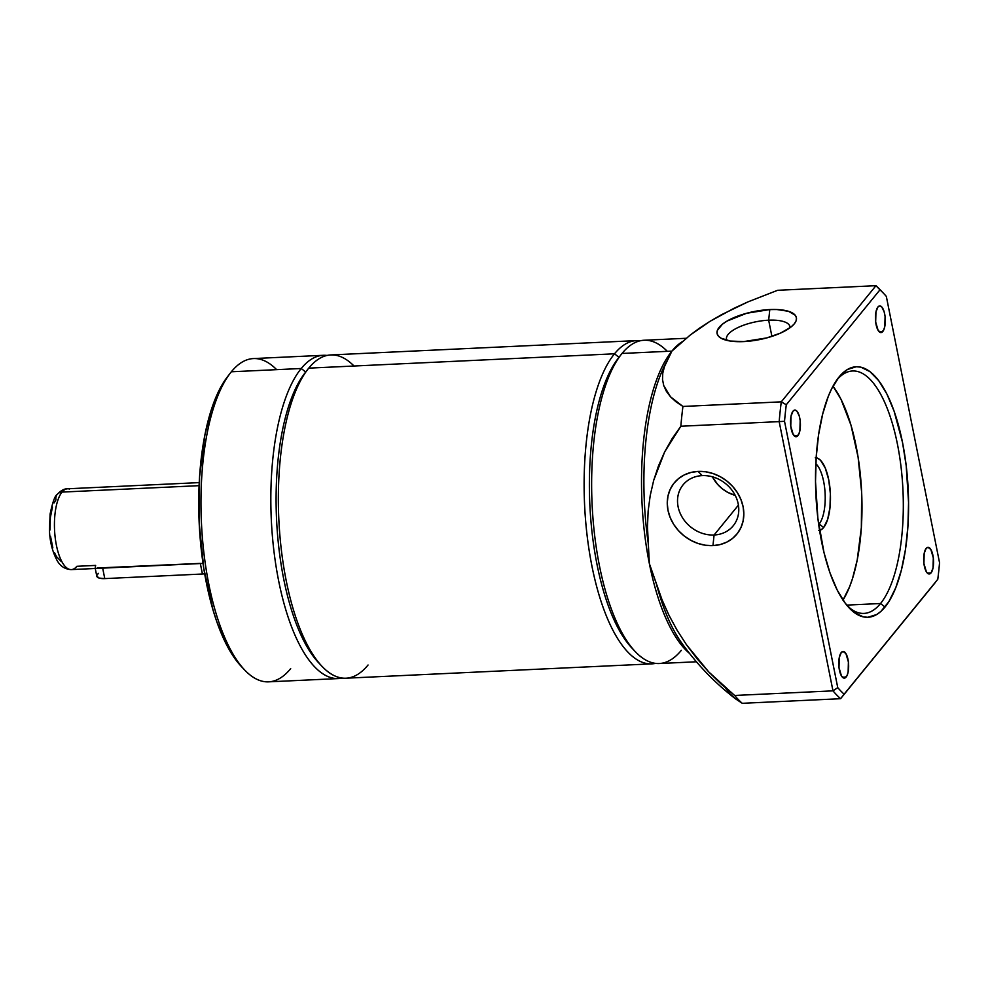 <?xml version="1.0" encoding="UTF-8"?>
<svg xmlns="http://www.w3.org/2000/svg" width="989" height="989" viewBox="0 0 989 989"><rect width="100%" height="100%" fill="white"/><g stroke="black" fill="none" stroke-linecap="round" stroke-linejoin="round"><path stroke-width="1.48" d="M204.711 573.818L202.436 574.016L200.347 563.545L202.436 574.016A12.14 4.29 -11.3 0 0 204.674 573.83M54.074 502.931L55.99 499.853A8.085 6.96 39.2 0 1 57.226 494.401A8.085 6.96 39.2 0 1 62.023 492.089A40.45 14.909 -92.7 0 1 69.465 489.023M323.304 355.298A161.813 59.624 -92.7 0 1 327.075 355.447A161.813 59.624 87.3 0 0 301.225 368.501A161.813 59.624 -92.7 0 1 323.304 355.298L253.431 358.574A161.813 59.624 87.3 0 0 231.352 371.777A161.813 59.624 -92.7 0 1 276.648 369.651M301.225 368.501L305.712 372.025L301.225 368.501L231.352 371.777L301.225 368.501A161.813 59.624 87.3 0 0 274.546 555.966A161.813 59.624 87.3 0 0 342.206 678.058A161.813 59.624 -92.7 0 1 338.461 678.565A161.813 59.624 -92.7 0 1 273.916 550.997A161.813 59.624 -92.7 0 1 301.225 368.501M636.582 340.599A161.813 59.624 -92.7 0 1 640.353 340.748A161.813 59.624 87.3 0 0 614.503 353.802A161.813 59.624 -92.7 0 1 636.582 340.599L330.821 354.94A161.813 59.624 87.3 0 0 308.741 368.143A161.813 59.624 -92.7 0 1 354.037 366.029M614.503 353.802L618.99 357.326L614.503 353.802L308.741 368.143L614.503 353.802A161.813 59.624 87.3 0 0 587.825 541.267A161.813 59.624 87.3 0 0 655.484 663.372A161.813 59.624 -92.7 0 1 651.751 663.866A161.813 59.624 -92.7 0 1 587.206 536.298A161.813 59.624 -92.7 0 1 614.503 353.802M815.295 457.759L817.94 458.364L820.549 460.33L825.259 468.044L828.708 479.727L830.364 493.598L829.981 507.555L827.62 519.472L823.639 527.533L819.139 523.997A32.365 11.93 87.3 0 0 825.086 493.054A32.365 11.93 87.3 0 0 815.826 463.717A32.365 11.93 -92.7 0 1 825.086 493.054A32.365 11.93 -92.7 0 1 819.139 523.997L819.139 523.997A32.365 11.93 -92.7 0 1 818.682 524.516A32.365 11.93 87.3 0 0 819.139 523.997L823.639 527.533A36.408 13.413 -92.7 0 1 819.56 530.376M846.151 677.032A13.352 4.92 -92.7 0 1 844.334 678.133A13.352 4.92 -92.7 0 1 839.006 667.6A13.352 4.92 -92.7 0 1 841.256 652.542L843.085 651.454L845.929 653.593L848.401 662L848.129 672.038L846.943 675.771L844.309 678.133L841.478 675.994L839.006 667.587L839.278 657.549L841.256 652.542A13.352 4.92 -92.7 0 1 843.073 651.454A13.352 4.92 -92.7 0 1 848.401 661.987A13.352 4.92 -92.7 0 1 846.151 677.032L842.418 677.218L846.151 677.032M797.913 435.642A13.352 4.92 -92.7 0 1 796.096 436.73A13.352 4.92 -92.7 0 1 790.767 426.21A13.352 4.92 -92.7 0 1 793.017 411.152L794.859 410.064L796.788 411.004L799.211 415.825L800.163 420.609L799.891 430.648L798.704 434.381L796.083 436.73L793.24 434.591L790.767 426.185L791.039 416.146L793.017 411.152A13.352 4.92 -92.7 0 1 794.847 410.064A13.352 4.92 -92.7 0 1 800.163 420.585A13.352 4.92 -92.7 0 1 797.913 435.642L794.179 435.815L797.913 435.642M882.818 331.488A13.352 4.92 -92.7 0 1 881.001 332.576A13.352 4.92 -92.7 0 1 875.673 322.055A13.352 4.92 -92.7 0 1 877.923 306.998L879.765 305.91L881.694 306.85L884.117 311.671L885.081 316.455L884.796 326.494L883.61 330.227L880.989 332.576L878.145 330.437L875.673 322.031L875.945 311.992L877.923 306.998A13.352 4.92 -92.7 0 1 879.753 305.91A13.352 4.92 -92.7 0 1 885.068 316.431A13.352 4.92 -92.7 0 1 882.818 331.488L879.085 331.661L882.818 331.488M931.057 572.891A13.352 4.92 -92.7 0 1 929.24 573.979A13.352 4.92 -92.7 0 1 923.911 563.446A13.352 4.92 -92.7 0 1 926.161 548.388L927.991 547.3L930.834 549.439L933.307 557.845L933.035 567.884L931.057 572.891L929.227 573.979L927.299 573.039L931.057 572.891L927.323 573.064L926.384 571.84L923.911 563.433L924.183 553.395L926.161 548.388A13.352 4.92 -92.7 0 1 927.979 547.3A13.352 4.92 -92.7 0 1 933.307 557.833A13.352 4.92 -92.7 0 1 931.057 572.891M714.083 535A32.365 27.828 -140.8 0 0 738.202 503.908A32.365 27.828 -140.8 0 0 702.215 475.622L698.123 471.407A40.45 34.776 39.2 0 1 743.11 506.751A40.45 34.776 39.2 0 1 712.958 545.619L714.083 535L738.424 505.144L714.083 535A32.365 27.828 39.2 0 1 682.484 517.692A32.365 27.828 39.2 0 1 683.065 484.87A32.365 27.828 39.2 0 1 702.215 475.622A32.365 27.828 39.2 0 1 733.826 492.93A32.365 27.828 39.2 0 1 733.232 525.765A32.365 27.828 39.2 0 1 714.083 535L712.958 545.619L705.491 545.248L698.011 543.468L690.841 540.34L684.227 536.001L678.429 530.599L673.67 524.343L670.146 517.482L667.983 510.275L667.254 503.005L667.995 495.946L670.183 489.357L673.732 483.522L678.503 478.639L684.314 474.905L690.94 472.458L698.123 471.407L705.602 471.778L713.069 473.558L720.239 476.686L726.866 481.025L732.651 486.427L737.411 492.683L740.934 499.544L743.11 506.751L743.827 514.02L743.085 521.092L740.897 527.669L737.349 533.504L732.577 538.387L726.767 542.12L720.14 544.568L712.958 545.619A40.45 34.776 39.2 0 1 667.983 510.275A40.45 34.776 39.2 0 1 698.123 471.407L702.215 475.622A32.365 27.828 -140.8 0 0 678.095 506.727A32.365 27.828 -140.8 0 0 714.083 535M790.026 327.742A32.365 11.435 -11.3 0 0 768.663 320.189L769.788 309.569A40.45 14.303 168.7 0 1 794.526 323.539A40.45 14.303 168.7 0 1 743.691 341.588L730.302 341.044L720.956 338.151L718.261 335.939L717.037 333.33L717.359 330.425L722.44 324.182L727.026 321.079L746.72 313.241L769.788 309.569L776.872 309.532L788.468 311.288L795.23 315.219L796.442 317.828L796.133 320.733L794.303 323.823L791.039 326.976L780.729 333.009L766.759 337.917L743.691 341.588A40.45 14.303 168.7 0 1 721.068 338.213A40.45 14.303 168.7 0 1 726.94 321.128A40.45 14.303 168.7 0 1 769.788 309.569L768.663 320.189A32.365 11.435 168.7 0 1 789.964 326.654A32.365 11.435 168.7 0 1 790.026 327.742M686.341 338.275L644.099 340.253A161.813 59.624 87.3 0 0 622.019 353.456A161.813 59.624 -92.7 0 1 667.315 351.33M847.462 605.997A121.35 44.715 87.3 0 0 880.531 603.513L885.019 607.048A125.405 46.211 -92.7 0 1 849.131 607.876A125.405 46.211 -92.7 0 1 815.876 494.179A125.405 46.211 -92.7 0 1 838.351 377.872A125.405 46.211 -92.7 0 1 839.055 376.982L847.388 369.515L856.289 366.746L860.838 367.166L869.937 371.604L878.726 380.678L886.886 394.018L894.081 411.127L902.5 442.38L906.208 465.782L908.557 502.474L907.902 526.63L905.479 549.451L901.387 570.072L895.774 587.689L888.876 601.633L880.952 611.363L876.687 614.528L867.786 617.284L863.236 616.864L854.137 612.426L845.348 603.364L837.189 590.013L829.994 572.903L824.022 552.69L817.866 518.248L815.517 481.569L816.185 457.413L818.608 434.579L822.7 413.971L828.3 396.342L831.601 388.875L839.055 376.982A125.405 46.211 -92.7 0 1 902.5 442.38A125.405 46.211 -92.7 0 1 885.019 607.048L880.531 603.513A121.35 44.715 -92.7 0 1 863.966 613.415A121.35 44.715 -92.7 0 1 847.462 605.997M771.902 336.384L768.663 320.189L771.902 336.384M846.708 605.107L880.531 603.513L846.708 605.107M681.31 642.454A163.346 60.193 87.3 0 1 656.387 583.918L649.353 563.582L662.024 599.754L668.96 615.257L677.156 630.327L686.551 644.853L697.072 658.723L708.656 671.84L721.204 684.116L734.629 695.465L708.656 671.84L686.551 644.853L677.156 630.327L668.96 615.257L662.024 599.754L656.387 583.918A163.346 60.193 87.3 0 0 681.062 642.108C696.38 663.755 714.54 682.67 735.544 698.852L742.245 703.315A218.445 80.492 -92.7 0 1 734.629 695.465L832.973 690.854L734.629 695.465A218.445 80.492 87.3 0 0 742.245 703.315L840.588 698.704A218.445 80.492 -92.7 0 1 832.973 690.854L779.171 421.623L680.84 426.234L672.149 438.622L664.695 451.837L658.526 465.782L653.68 480.382L650.218 495.501L648.141 511.053L647.474 526.914L649.353 563.582A161.813 59.624 -92.7 0 1 671.902 351.12L690.099 335.147L671.902 351.12L667.649 359.811A163.346 60.193 87.3 0 0 648.203 542.973L647.474 526.914L648.141 511.053L650.218 495.501L653.68 480.382L664.695 451.837L680.84 426.234A218.445 80.492 -92.7 0 1 682.929 406.454A218.445 80.492 87.3 0 0 680.84 426.234L779.171 421.623A218.445 80.492 -92.7 0 1 781.273 401.843L682.929 406.454L670.53 396.824L663.743 385.623L662.519 379.529L662.766 373.162L664.484 366.573L667.649 359.811A163.346 60.193 87.3 0 0 648.203 542.973L649.353 563.582A161.813 59.624 -92.7 0 0 689.531 653.445A161.813 59.624 -92.7 0 1 649.353 563.582A161.813 59.624 -92.7 0 1 671.902 351.12L622.019 353.456L671.902 351.12A161.813 59.624 -92.7 0 1 682.942 341.304M95.253 567.476L95.636 565.411L76.858 566.301A40.45 14.909 -92.7 0 1 69.415 569.355A40.45 14.909 -92.7 0 1 54.927 535.16A40.45 14.909 -92.7 0 1 62.023 492.089L199.086 485.661L62.023 492.089A40.45 14.909 87.3 0 0 55.199 537.707A40.45 14.909 87.3 0 0 71.332 569.602C64.915 569.293 60.094 566.116 56.868 560.083C52.306 551.306 49.833 541.366 49.45 530.252L50.105 514.033C52.615 502.115 54.988 495.563 57.238 494.389A8.085 6.96 -140.8 0 1 62.023 492.089A40.45 14.909 87.3 0 1 67.549 488.789C64.273 488.665 60.836 490.532 57.238 494.389M61.058 561.344L56.534 556.683L54.543 552.74M52.837 547.894L50.526 536.31M50.006 530.017L50.352 517.606L52.454 507.023M241.712 666.87L231.006 652.703L225.999 643.666L216.937 622.143L212.981 609.854L203.771 568.341L199.16 522.687L199.568 476.846L204.933 434.74L211.065 410.571L214.811 400.026L218.965 390.63L227.482 376.735M671.902 351.12L664.484 366.573L662.766 373.162L662.519 379.529L663.743 385.623L666.413 391.409L670.53 396.824L676.043 401.855L682.929 406.454L781.273 401.843A218.445 80.492 87.3 0 0 779.171 421.623L784.524 421.289L837.745 687.627A214.39 79.009 87.3 0 0 844.111 694.191L937.795 579.282A214.39 79.009 87.3 0 0 939.55 562.753L886.329 296.403A214.39 79.009 87.3 0 0 879.963 289.839L786.28 404.761A214.39 79.009 87.3 0 0 784.524 421.289A214.39 79.009 -92.7 0 1 786.28 404.761L781.273 401.843L875.97 285.685A218.445 80.492 -92.7 0 1 882.435 292.212M777.626 290.296L875.97 285.685L777.626 290.296L747.907 301.905L777.626 290.296M721.587 314.663L747.907 301.905L734.271 308.16L709.941 321.363L721.587 314.663M699.421 328.2L709.941 321.363L690.099 335.147L699.421 328.2M681.334 650.317A161.813 59.624 -92.7 0 1 635.025 651.38A161.813 59.624 -92.7 0 1 592.114 504.674A161.813 59.624 -92.7 0 1 621.104 354.606A161.813 59.624 -92.7 0 1 622.019 353.456A161.813 59.624 87.3 0 0 594.71 535.951A161.813 59.624 87.3 0 0 659.255 663.52L696.404 661.777M884.104 293.931L880.766 290.37A218.445 80.492 87.3 0 0 875.97 285.685L879.963 289.839A214.39 79.009 -92.7 0 1 884.104 293.931A214.39 79.009 -92.7 0 1 886.329 296.403L939.55 562.753A214.39 79.009 -92.7 0 1 937.795 579.282L840.588 698.704L742.245 703.315L735.359 698.716L729.845 693.685L725.728 688.257M843.011 600.088A121.35 44.715 87.3 0 0 861.629 492.04A121.35 44.715 87.3 0 0 832.985 386.204L841.009 399.296L851.022 425.307L858.106 457.239L861.654 492.361L861.345 527.619L857.216 560.009L852.493 578.602L849.613 586.712L842.937 600.212M836.855 379.9A121.35 44.715 -92.7 0 1 852.592 370.974A121.35 44.715 -92.7 0 1 901.004 466.647A121.35 44.715 -92.7 0 1 880.531 603.513A121.35 44.715 87.3 0 0 897.666 445.322A121.35 44.715 87.3 0 0 836.855 379.9M816.16 457.808A36.408 13.413 -92.7 0 1 829.919 487.664A36.408 13.413 -92.7 0 1 823.639 527.533L821.216 529.696L818.632 530.5M726.841 340.377A32.365 11.435 168.7 0 1 726.495 339.338A32.365 11.435 168.7 0 1 768.663 320.189A32.365 11.435 -11.3 0 0 726.841 340.377M712.414 476.809A32.365 27.828 -140.8 0 0 735.21 495.39L727.706 492.349L722.415 488.875L717.779 484.548L712.414 476.809M879.963 289.839L786.28 404.761L781.273 401.843L875.97 285.685L879.963 289.839M784.524 421.289L837.745 687.627L832.973 690.854L779.171 421.623L784.524 421.289M935.285 582.546L840.588 698.704L935.285 582.546M844.111 694.191A214.39 79.009 -92.7 0 1 837.745 687.627L832.973 690.854A218.445 80.492 87.3 0 0 840.588 698.704L844.111 694.191M621.104 354.606L618.113 358.463A157.758 58.141 87.3 0 0 589.852 504.786A157.758 58.141 87.3 0 0 631.687 647.82A157.758 58.141 87.3 0 0 633.356 649.526A157.758 58.141 -92.7 0 1 589.889 505.725A157.758 58.141 -92.7 0 1 619.003 357.338M368.056 665.004A161.813 59.624 -92.7 0 1 321.746 666.079A161.813 59.624 -92.7 0 1 278.836 519.373A161.813 59.624 -92.7 0 1 307.826 369.293A161.813 59.624 -92.7 0 1 308.741 368.143A161.813 59.624 87.3 0 0 281.432 550.638A161.813 59.624 87.3 0 0 345.977 678.207L651.751 663.866M307.826 369.293L304.835 373.15A157.758 58.141 87.3 0 0 276.561 519.472A157.758 58.141 87.3 0 0 318.409 662.506A157.758 58.141 87.3 0 0 320.065 664.212A157.758 58.141 -92.7 0 1 276.611 520.424A157.758 58.141 -92.7 0 1 305.725 372.037M290.679 668.638A161.813 59.624 -92.7 0 1 244.357 669.701A161.813 59.624 -92.7 0 1 201.447 522.996A161.813 59.624 -92.7 0 1 230.449 372.927A161.813 59.624 -92.7 0 1 231.352 371.777A161.813 59.624 87.3 0 0 204.055 554.273A161.813 59.624 87.3 0 0 268.6 681.841L338.461 678.565M230.449 372.927L227.458 376.784A157.758 58.141 87.3 0 0 199.185 523.107A157.758 58.141 87.3 0 0 241.019 666.141A157.758 58.141 87.3 0 0 242.688 667.847M95.241 568.477L96.786 576.167A12.14 4.29 -11.3 0 0 104.772 578.602L202.436 574.016L104.772 578.602L102.671 568.131L104.772 578.602L99.172 578.083L96.774 576.117M97.145 568.007L200.31 563.396M96.873 575.252L98.393 573.373M199.234 482.607L67.549 488.789M203.017 563.421L71.332 569.602M635.025 651.38L631.687 647.82M321.746 666.079L318.409 662.506M244.357 669.701L241.019 666.141"/></g></svg>
